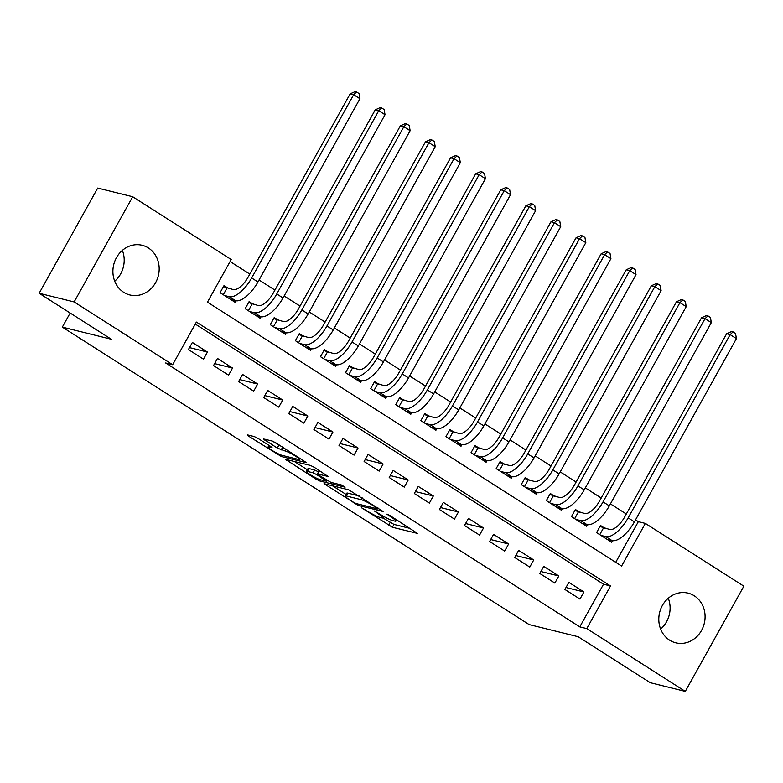 <?xml version="1.0" encoding="UTF-8"?>
<svg xmlns="http://www.w3.org/2000/svg" width="783" height="783" viewBox="0 0 783 783"><rect width="100%" height="100%" fill="white"/><g stroke="black" fill="none" stroke-linecap="round" stroke-linejoin="round"><path stroke-width="1.17" d="M361.609 507.805L392.391 527.262L417.466 533.389L389.846 515.478L386.919 514.147L391.314 517.162A10.306 1.312 -150.9 0 1 395.924 521.087A10.306 1.312 -150.9 0 1 394.798 521.096L392.743 520.587A10.306 1.312 -150.9 0 1 380.46 514.47L374.391 510.976L378.541 513.991A10.306 1.312 -150.9 0 1 383.141 517.915A10.306 1.312 -150.9 0 1 382.026 517.925L379.961 517.416A10.306 1.312 -150.9 0 1 367.687 511.309L361.609 507.805M122.373 250.384A25.585 22.981 -76.1 0 1 114.729 281.205M148.388 247.957A25.585 22.981 -76.1 0 1 157.217 279.237A25.585 22.981 -76.1 0 1 129.89 294.966A25.585 22.981 -76.1 0 1 123.704 292.313A25.585 22.981 -76.1 0 1 114.876 261.033A25.585 22.981 -76.1 0 1 142.203 245.294A25.585 22.981 -76.1 0 1 148.388 247.957M668.271 598.241A25.585 22.981 -76.1 0 1 660.627 629.072M694.286 595.814A25.585 22.981 -76.1 0 1 703.114 627.095A25.585 22.981 -76.1 0 1 675.788 642.833A25.585 22.981 -76.1 0 1 669.602 640.171A25.585 22.981 -76.1 0 1 660.774 608.89A25.585 22.981 -76.1 0 1 688.1 593.152A25.585 22.981 -76.1 0 1 694.286 595.814M258.175 438.5L254.338 436.591L247.408 434.868L248.495 436.102L281.4 456.538L306.476 462.665L275.968 442.914L272.132 441.005L263.401 438.93L277.28 448.082L285.276 451.028A8.613 1.096 -150.9 0 1 294.017 455.197A8.613 1.096 -150.9 0 1 299.39 459.415A8.613 1.096 -150.9 0 1 298.46 459.425L282.174 455.383A8.613 1.096 -150.9 0 1 273.433 451.214A8.613 1.096 -150.9 0 1 268.06 446.995A8.613 1.096 -150.9 0 1 269 446.985L272.063 447.661L270.624 446.427L258.175 438.5M685.291 691.389L650.301 682.707L578.148 636.726L529.161 624.589L62.327 327.108L111.313 339.245L39.15 293.273L74.14 301.944L132.699 196.739L231.21 259.516L207.466 302.16L621.594 566.06L645.339 523.406L743.85 586.183L685.291 691.389L586.78 628.612L610.525 585.958L196.386 322.067L172.651 364.721L74.14 301.944M172.651 364.721L165.653 362.979L579.782 626.88L586.78 628.612M324.025 483.698L358.017 505.358L383.102 511.485L348.748 489.825L324.025 483.698M315.872 479.039L285.364 459.288L310.44 465.415L314.277 467.324L328.155 476.475L317.781 473.999L318.867 475.222L330.964 482.397L341.398 484.98L345.097 487.183L319.709 480.948L315.872 479.039L316.381 478.119M228.421 288.389L224.026 285.589L220.072 292.695L235.135 302.297L235.977 300.78M253.526 304.381L249.131 301.582L245.177 308.688L260.23 318.289L261.082 316.772M278.621 320.374L274.226 317.575L270.272 324.681L285.335 334.282L286.177 332.765M303.716 336.367L299.331 333.568L295.367 340.683L310.43 350.275L311.272 348.758M328.821 352.36L324.426 349.561L320.472 356.676L335.525 366.268L336.377 364.751M353.916 368.353L349.521 365.553L345.567 372.669L360.63 382.261L361.472 380.744M379.011 384.345L374.626 381.556L370.662 388.662L385.725 398.253L386.567 396.736M404.116 400.348L399.721 397.549L395.767 404.654L410.821 414.246L411.672 412.729M429.211 416.341L424.817 413.541L420.863 420.647L435.925 430.239L436.767 428.722M454.316 432.333L449.922 429.534L445.967 436.64L461.021 446.232L461.862 444.715M479.411 448.326L475.017 445.527L471.063 452.633L486.126 462.234L486.967 460.707M504.506 464.319L500.122 461.52L496.158 468.625L511.221 478.227L512.062 476.71M529.611 480.312L525.217 477.513L521.263 484.618L536.316 494.22L537.167 492.703M554.707 496.305L550.312 493.505L546.358 500.611L561.421 510.213L562.263 508.696M579.802 512.297L575.417 509.498L571.453 516.604L586.516 526.205L587.358 524.688M564.905 589.472L579.968 599.064L583.922 591.958L568.859 582.356L564.905 589.472M539.81 573.479L554.863 583.071L558.817 575.965L543.764 566.363L539.81 573.479M514.705 557.476L529.768 567.078L533.722 559.972L518.659 550.371L514.705 557.476M489.61 541.484L504.663 551.085L508.627 543.979L493.564 534.378L489.61 541.484M464.505 525.491L479.568 535.092L483.522 527.987L468.469 518.385L464.505 525.491M439.41 509.498L454.473 519.1L458.427 511.984L443.364 502.392L439.41 509.498M414.315 493.505L429.368 503.107L433.332 495.991L418.269 486.4L414.315 493.505M389.21 477.513L404.273 487.114L408.227 479.999L393.174 470.407L389.21 477.513M364.115 461.52L379.178 471.112L383.132 464.006L368.069 454.414L364.115 461.52M339.019 445.527L354.073 455.119L358.027 448.013L342.974 438.421L339.019 445.527M313.914 429.534L328.977 439.126L332.932 432.02L317.869 422.429L313.914 429.534M288.819 413.541L303.873 423.133L307.836 416.027L292.773 406.436L288.819 413.541M263.714 397.549L278.777 407.14L282.732 400.035L267.678 390.433L263.714 397.549M238.619 381.556L253.682 391.148L257.636 384.042L242.573 374.44L238.619 381.556M213.524 365.563L228.577 375.155L232.541 368.049L217.478 358.448L213.524 365.563M579.782 626.88L603.527 584.226L195.27 324.074M207.436 352.056L192.383 342.455L188.419 349.561L203.482 359.162L207.436 352.056L189.515 347.613M615.722 562.311L638.341 521.674L635.522 519.883M626.312 514.01L610.427 503.89M601.217 498.017L585.332 487.897M576.112 482.025L560.227 471.904M551.017 466.032L535.132 455.902M525.922 450.039L510.036 439.909M500.817 434.036L484.931 423.916M475.721 418.044L459.836 407.923M450.626 402.051L434.741 391.931M425.521 386.058L409.636 375.938M400.426 370.065L384.541 359.945M375.321 354.073L359.436 343.952M350.226 338.08L334.341 327.96M325.131 322.087L309.246 311.967M300.026 306.094L284.141 295.974M274.931 290.101L259.046 279.981M249.836 274.109L230.085 261.522M604.907 528.29L600.512 525.491L596.558 532.606L611.611 542.198L612.463 540.681M70.157 313.024L62.327 327.108M39.15 293.273L97.709 188.067L132.699 196.739M638.341 521.674L645.339 523.406M603.527 584.226L610.525 585.958M583.922 591.958L565.992 587.514M558.817 575.965L540.896 571.521M533.722 559.972L515.791 555.529M508.627 543.979L490.696 539.536M483.522 527.987L465.601 523.533M458.427 511.984L440.496 507.541M433.332 495.991L415.401 491.548M408.227 479.999L390.306 475.555M383.132 464.006L365.201 459.562M358.027 448.013L340.106 443.57M332.932 432.02L315.001 427.577M307.836 416.027L289.906 411.584M282.732 400.035L264.811 395.591M257.636 384.042L239.706 379.598M232.541 368.049L214.611 363.606M383.053 517.994L393.966 524.414L410.175 528.437M332.54 485.812L346.086 494.435M353.397 502.197L356.079 503.538L377.788 508.921L373.452 505.779A10.306 1.312 -150.9 0 0 361.169 499.671L346.34 495.991A10.306 1.312 -150.9 0 0 345.215 496.001A10.306 1.312 -150.9 0 0 349.825 499.926L353.397 502.197M345.215 496.001L346.8 493.163A10.306 1.312 -150.9 0 1 347.916 493.143L359.182 495.942M307.367 469.761L294.232 461.393M320.873 471.523L319.014 471.16L317.428 473.999M307.376 471.415A8.613 1.096 -150.9 0 0 306.437 471.425A8.613 1.096 -150.9 0 0 311.81 475.643A8.613 1.096 -150.9 0 0 320.55 479.813L326.638 481.232L316.949 474.752L313.112 472.834L307.376 471.415L308.952 468.577A8.613 1.096 -150.9 0 0 308.022 468.586L306.437 471.425M308.952 468.577L314.697 469.996L318.583 471.934M272.288 441.044L282.546 447.103M599.954 526.489L609.732 529.494A16.404 6.9 -57.5 0 0 624.648 517.005L726.644 333.754L731.635 331.522L733.035 331.865L735.54 333.46L736.411 338.618L634.416 521.87A24.606 10.355 122.5 0 1 612.052 540.593L607.226 539.399M736.411 338.618L730.138 334.625L628.142 517.876A24.606 10.355 122.5 0 1 605.778 536.6L600.952 535.396M733.035 331.865L730.138 334.625L726.644 333.754M603.497 527.948L599.768 534.642M574.859 510.496L584.637 513.491A16.404 6.9 -57.5 0 0 599.543 501.012L701.539 317.761L706.53 315.52L707.93 315.872L710.445 317.467L711.316 322.625L609.321 505.877A24.606 10.355 122.5 0 1 586.956 524.6L582.121 523.406M711.316 322.625L705.043 318.632L603.047 501.883A24.606 10.355 122.5 0 1 580.673 520.607L575.848 519.403M707.93 315.872L705.043 318.632L701.539 317.761M578.402 511.945L574.663 518.649M549.764 494.504L559.532 497.499A16.404 6.9 -57.5 0 0 574.448 485.02L676.443 301.768L681.435 299.527L682.835 299.879L685.34 301.475L686.221 306.633L584.216 489.884A24.606 10.355 122.5 0 1 561.851 508.607L557.026 507.413M686.221 306.633L679.938 302.639L577.942 485.891A24.606 10.355 122.5 0 1 555.578 504.614L550.752 503.41M682.835 299.879L679.938 302.639L676.443 301.768M553.297 495.952L549.568 502.657M524.659 478.511L534.437 481.506A16.404 6.9 -57.5 0 0 549.343 469.027L651.348 285.775L656.33 283.534L657.73 283.886L660.245 285.482L661.116 290.64L559.121 473.891A24.606 10.355 122.5 0 1 536.756 492.615L531.931 491.421M661.116 290.64L654.842 286.637L552.847 469.898A24.606 10.355 122.5 0 1 530.482 488.621L525.647 487.418M657.73 283.886L654.842 286.637L651.348 285.775M528.202 479.959L524.473 486.664M499.564 462.518L509.341 465.513A16.404 6.9 -57.5 0 0 524.248 453.034L626.243 269.783L631.235 267.541L632.635 267.894L635.14 269.489L636.021 274.647L534.026 457.898A24.606 10.355 122.5 0 1 511.651 476.622L506.826 475.428M636.021 274.647L629.747 270.644L527.752 453.905A24.606 10.355 122.5 0 1 505.378 472.619L500.552 471.425M632.635 267.894L629.747 270.644L626.243 269.783M503.097 463.967L499.368 470.671M474.469 446.516L484.237 449.52A16.404 6.9 -57.5 0 0 499.153 437.041L601.148 253.79L606.14 251.549L607.539 251.901L610.045 253.496L610.916 258.654L508.921 441.906A24.606 10.355 122.5 0 1 486.556 460.629L481.731 459.435M610.916 258.654L604.642 254.651L502.647 437.903A24.606 10.355 122.5 0 1 480.282 456.626L475.457 455.432M607.539 251.901L604.642 254.651L601.148 253.79M478.002 447.974L474.273 454.678M449.364 430.523L459.141 433.528A16.404 6.9 -57.5 0 0 474.048 421.048L576.053 237.797L581.035 235.556L582.435 235.908L584.95 237.503L585.821 242.661L483.825 425.913A24.606 10.355 122.5 0 1 461.461 444.636L456.626 443.442M585.821 242.661L579.547 238.658L477.552 421.91A24.606 10.355 122.5 0 1 455.187 440.633L450.352 439.439M582.435 235.908L579.547 238.658L576.053 237.797M452.907 431.981L449.168 438.686M424.269 414.53L434.046 417.535A16.404 6.9 -57.5 0 0 448.953 405.056L550.948 221.804L555.94 219.563L557.339 219.906L559.845 221.511L560.726 226.669L458.73 409.92A24.606 10.355 122.5 0 1 436.356 428.644L431.531 427.44M560.726 226.669L554.452 222.666L452.447 405.917A24.606 10.355 122.5 0 1 430.082 424.64L425.257 423.446M557.339 219.906L554.452 222.666L550.948 221.804M427.802 415.988L424.073 422.693M399.173 398.537L408.941 401.542A16.404 6.9 -57.5 0 0 423.857 389.063L525.853 205.802L530.845 203.57L532.244 203.913L534.75 205.518L535.621 210.676L433.625 393.927A24.606 10.355 122.5 0 1 411.261 412.651L406.436 411.447M535.621 210.676L529.347 206.673L427.352 389.924A24.606 10.355 122.5 0 1 404.987 408.648L400.162 407.454M532.244 203.913L529.347 206.673L525.853 205.802M402.707 399.996L398.978 406.7M374.068 382.544L383.846 385.549A16.404 6.9 -57.5 0 0 398.753 373.07L500.748 189.809L505.74 187.577L507.139 187.92L509.655 189.525L510.526 194.683L408.53 377.935A24.606 10.355 122.5 0 1 386.166 396.658L381.331 395.454M510.526 194.683L504.252 190.68L402.256 373.931A24.606 10.355 122.5 0 1 379.892 392.655L375.057 391.461M507.139 187.92L504.252 190.68L500.748 189.809M377.612 384.003L373.873 390.707M348.973 366.552L358.741 369.556A16.404 6.9 -57.5 0 0 373.657 357.068L475.653 173.816L480.645 171.585L482.044 171.927L484.55 173.532L485.431 178.681L383.425 361.942A24.606 10.355 122.5 0 1 361.061 380.665L356.236 379.461M485.431 178.681L479.157 174.687L377.152 357.939A24.606 10.355 122.5 0 1 354.787 376.662L349.962 375.468M482.044 171.927L479.157 174.687L475.653 173.816M352.507 368.01L348.778 374.714M323.868 350.559L333.646 353.564A16.404 6.9 -57.5 0 0 348.552 341.075L450.558 157.823L455.54 155.592L456.939 155.934L459.455 157.54L460.326 162.688L358.33 345.949A24.606 10.355 122.5 0 1 335.966 364.663L331.14 363.469M460.326 162.688L454.052 158.695L352.056 341.946A24.606 10.355 122.5 0 1 329.692 360.669L324.857 359.475M456.939 155.934L454.052 158.695L450.558 157.823M327.411 352.017L323.682 358.722M298.773 334.566L308.551 337.571A16.404 6.9 -57.5 0 0 323.457 325.082L425.453 141.831L430.444 139.599L431.844 139.942L434.359 141.537L435.231 146.695L333.235 329.946A24.606 10.355 122.5 0 1 310.871 348.67L306.036 347.476M435.231 146.695L428.957 142.702L326.961 325.953A24.606 10.355 122.5 0 1 304.587 344.677L299.762 343.483M431.844 139.942L428.957 142.702L425.453 141.831M302.307 336.024L298.577 342.729M273.678 318.573L283.446 321.568A16.404 6.9 -57.5 0 0 298.362 309.089L400.358 125.838L405.349 123.606L406.749 123.949L409.255 125.544L410.135 130.702L308.13 313.954A24.606 10.355 122.5 0 1 285.766 332.677L280.94 331.483M410.135 130.702L403.852 126.709L301.856 309.96A24.606 10.355 122.5 0 1 279.492 328.684L274.667 327.48M406.749 123.949L403.852 126.709L400.358 125.838M277.211 320.032L273.482 326.726M248.573 302.581L258.351 305.576A16.404 6.9 -57.5 0 0 273.257 293.096L375.263 109.845L380.244 107.604L381.644 107.956L384.159 109.551L385.03 114.71L283.035 297.961A24.606 10.355 122.5 0 1 260.67 316.684L255.835 315.49M385.03 114.71L378.757 110.716L276.761 293.968A24.606 10.355 122.5 0 1 254.397 312.691L249.562 311.487M381.644 107.956L378.757 110.716L375.263 109.845M252.116 304.029L248.377 310.734M223.478 286.588L233.256 289.583A16.404 6.9 -57.5 0 0 248.162 277.104L350.158 93.852L355.149 91.611L356.549 91.963L359.054 93.559L359.935 98.717L257.94 281.968A24.606 10.355 122.5 0 1 235.566 300.692L230.74 299.498M359.935 98.717L353.662 94.723L251.666 277.975A24.606 10.355 122.5 0 1 229.292 296.698L224.467 295.494M356.549 91.963L353.662 94.723L350.158 93.852M227.011 288.036L223.282 294.741M378.845 513.442L378.541 513.991M391.617 516.614L391.314 517.162M393.966 524.414L392.391 527.262M390.13 522.506L388.554 525.354M358.673 504.183L358.017 505.358M354.513 502.852L354.18 503.449M325.581 484.08L325.111 484.922M377.337 507.501L377.024 508.059M373.765 505.231L373.452 505.779M362.186 497.851L361.169 499.671M347.916 493.143L346.34 495.991M287.273 459.67L286.803 460.512M319.366 471.151L317.781 473.999M320.364 479.764L319.709 480.948M325.513 479.45L325.199 480.008M318.534 471.904L316.949 474.752M314.697 469.996L313.112 472.834M269.646 445.811L269 446.985M286.167 449.413L285.276 451.028M282.683 447.191L281.117 449.99M278.865 445.243L277.28 448.082M265.31 439.312L264.84 440.154M282.056 455.354L281.4 456.538M278.073 453.719L277.564 454.629M248.965 435.26L248.495 436.102M612.052 540.593L605.778 536.6M634.416 521.87L628.142 517.876M586.956 524.6L580.673 520.607M609.321 505.877L603.047 501.883M561.851 508.607L555.578 504.614M584.216 489.884L577.942 485.891M536.756 492.615L530.482 488.621M559.121 473.891L552.847 469.898M511.651 476.622L505.378 472.619M534.026 457.898L527.752 453.905M486.556 460.629L480.282 456.626M508.921 441.906L502.647 437.903M461.461 444.636L455.187 440.633M483.825 425.913L477.552 421.91M436.356 428.644L430.082 424.64M458.73 409.92L452.447 405.917M411.261 412.651L404.987 408.648M433.625 393.927L427.352 389.924M386.166 396.658L379.892 392.655M408.53 377.935L402.256 373.931M361.061 380.665L354.787 376.662M383.425 361.942L377.152 357.939M335.966 364.663L329.692 360.669M358.33 345.949L352.056 341.946M310.871 348.67L304.587 344.677M333.235 329.946L326.961 325.953M285.766 332.677L279.492 328.684M308.13 313.954L301.856 309.96M260.67 316.684L254.397 312.691M283.035 297.961L276.761 293.968M235.566 300.692L229.292 296.698M257.94 281.968L251.666 277.975M383.915 516.535L383.141 517.915M396.638 519.804L395.924 521.087M378.434 508.206L378.032 508.911M327.079 480.449L326.638 481.232M268.961 445.37L268.06 446.995M300.036 458.251L299.39 459.415"/></g></svg>

